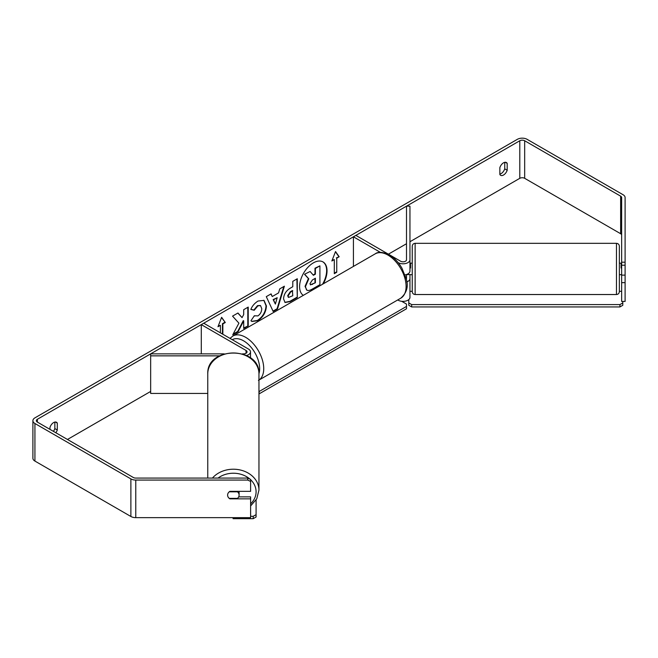 <?xml version="1.0" encoding="UTF-8"?>
<svg xmlns="http://www.w3.org/2000/svg" width="658" height="658" viewBox="0 0 658 658"><rect width="100%" height="100%" fill="white"/><g stroke="black" fill="none" stroke-linecap="round" stroke-linejoin="round"><path stroke-width="0.99" d="M406.726 281.969A6.901 3.989 0 0 0 409.95 278.597L409.95 274.592M409.95 278.597L409.95 297.383A6.901 3.989 180 0 1 405.69 301.068A6.901 3.989 180 0 1 398.164 300.204L397.736 299.958M380.456 252.401L353.42 236.798L355.863 235.383L400.607 261.218A3.455 1.99 180 0 0 404.374 261.654A3.455 1.99 180 0 0 406.504 259.811L406.504 206.151L409.95 206.151L409.95 271.08A6.901 3.989 180 0 1 405.032 274.904M409.95 259.811A6.901 3.989 180 0 1 405.69 263.496A6.901 3.989 180 0 1 398.164 262.632L398.131 262.608M353.42 236.798L353.42 266.416M406.274 279.305A3.455 1.99 0 0 0 406.504 278.597L406.504 274.534M224.189 353.864L150.657 353.864L150.657 355.855L219.484 355.855M150.657 355.855L150.657 393.435L207.763 393.435M246.511 355.484A6.901 3.989 0 0 0 250.501 351.874A6.901 3.989 0 0 0 248.477 349.053L203.733 323.218L201.29 324.624L201.29 353.864M242.531 353.864L243.592 353.864A3.455 1.99 0 0 0 247.046 351.874A3.455 1.99 0 0 0 246.034 350.459L201.29 324.624M207.763 478.078L207.763 373.876A25.596 20.9 -0 0 1 233.36 352.976A25.596 20.9 -0 0 1 258.956 373.876L258.956 490.12A25.596 20.9 180 0 0 241.091 470.19A25.596 20.9 180 0 0 212.435 478.078M239.084 491.345A5.749 4.696 -0 0 1 239.109 491.781L239.109 495.104A5.749 4.696 -0 0 1 237.464 498.386L229.247 498.386A5.749 4.696 -0 0 1 227.61 495.104A5.749 4.696 -0 0 1 229.247 491.814L237.464 491.814A5.749 4.696 -0 0 1 239.109 495.104M237.464 491.814L237.464 491.345M322.527 284.256A19.403 11.202 120 0 0 322.815 261.818M323.325 283.795A19.403 11.202 120 0 0 323.02 261.933A19.403 11.202 120 0 0 313.315 262.896A19.403 11.202 120 0 0 300.731 279.708A19.403 11.202 120 0 0 303.305 295.352M621.645 235.136A3.455 1.99 0 0 0 620.634 233.722L524.673 178.318A3.455 1.99 0 0 0 519.795 178.318L409.95 241.733M406.504 243.731L388.409 254.177M150.657 391.436L67.461 439.47M621.645 262.205L625.1 262.205L625.1 265.223L621.645 265.223L621.645 197.556A3.455 1.99 0 0 0 620.634 196.15L524.673 140.746A3.455 1.99 0 0 0 519.795 140.746L37.366 419.269A3.455 1.99 0 0 0 36.355 420.684A3.455 1.99 0 0 0 37.366 422.091L133.327 477.494A3.455 1.99 0 0 0 135.77 478.078L247.737 478.078L250.616 479.435L250.616 481.426L247.737 480.069L247.737 478.078M238.912 323.16L232.751 334.799L238.097 331.706L243.699 320.857L243.699 328.474L248.214 325.875L248.214 307.08L243.699 309.688L243.699 314.549L242.054 317.617L237.957 313.002L232.545 316.128L238.912 323.16M272.272 296.528L278.581 292.884L279.724 288.887L284.379 286.205L277.495 308.98L273.177 311.481L266.293 296.643L271.096 293.871L272.272 296.528L270.857 294.011M499.858 167.584A5.749 3.323 -60 0 1 506.397 162.534A5.749 3.323 -60 0 1 507.186 163.357L507.186 170.266A5.749 3.323 -60 0 1 503.518 175.028A5.749 3.323 -60 0 1 500.648 175.316A5.749 3.323 -60 0 1 499.858 174.493L499.858 167.584M55.831 432.75A5.749 3.323 120 0 0 57.295 430.011L57.295 423.094A5.749 3.323 120 0 0 56.506 422.272A5.749 3.323 120 0 0 49.975 427.322L49.975 429.37M218.201 326.138L220.405 325.332L217.971 326.738L221.631 317.304L225.291 322.519L222.848 323.925L222.848 334.256M220.405 325.332L220.405 332.849M336.748 258.166L339.183 256.76L335.522 251.545L331.862 260.987L334.305 259.573L334.305 273.67L336.748 272.256L336.748 258.166L336.748 272.256M283.557 298.864L283.557 298.806C283.869 294.159 286.197 290.556 290.556 288.007L292.785 286.715L292.785 281.353L297.293 278.745L297.293 297.531L290.318 301.561L285.054 302.499L283.557 298.864M254.342 315.758L257.903 315.906C260.329 314.211 261.629 311.81 261.777 308.701L260.519 305.592L257.903 305.863L254.227 310.263L250.83 309.433C252.203 306.011 254.605 303.206 258.043 301.035L264.014 300.385L266.432 305.962C266.038 312.18 263.175 317.09 257.854 320.685L251.874 321.482L250.953 320.75L254.342 315.758L254.679 316.021M504.744 162.329L504.744 168.859A5.749 3.323 -60 0 1 501.083 173.622A5.749 3.323 -60 0 1 499.858 174.107M625.1 262.205L625.1 197.556A6.901 3.989 0 0 0 623.077 194.735L527.116 139.332A6.901 3.989 0 0 0 517.352 139.332L34.923 417.863A6.901 3.989 0 0 0 32.9 420.684A6.901 3.989 0 0 0 34.923 423.497L130.884 478.901A6.901 3.989 0 0 0 135.77 480.069L247.737 480.069M53.397 431.344A5.749 3.323 120 0 0 54.853 428.597L54.853 422.074M32.9 420.684L32.9 458.256A6.901 3.989 0 0 0 34.923 461.077L130.884 516.481A6.901 3.989 0 0 0 135.77 517.649L250.616 517.649L250.616 498.854L229.905 498.854A5.749 4.696 -0 0 1 227.61 495.104A5.749 4.696 -0 0 1 229.905 491.345L250.616 491.345L250.616 481.426M238.689 496.864L250.616 496.864L250.616 498.854M621.645 265.223L621.645 275.134L625.1 275.134L625.1 265.223M621.645 275.134L621.645 301.438L625.1 301.438L625.1 275.134M621.645 282.652L625.1 282.652M507.186 163.357L505.295 162.263M507.186 170.266L504.744 168.859M229.905 498.386L229.905 498.854M57.295 423.094L55.404 422.008M57.295 430.011L54.853 428.597M305.041 286.362L308.396 278.589L304.506 274.271L310.124 271.499L313.414 275.299L315.388 274.156L315.388 268.456L319.911 265.848L319.911 284.675L312.196 289.125C309.729 290.515 307.96 290.852 306.891 290.145L305.041 286.362L305.444 286.6L308.799 278.827L304.909 274.509M310.124 271.499L304.506 274.271M313.142 274.986L314.985 273.925L314.985 268.217L319.911 265.848M306.521 289.931L305.444 286.6M221.54 317.526L225.291 322.519M224.88 322.28L222.445 323.687L222.848 323.925M222.445 323.687L222.445 334.025M336.337 272.025L334.305 273.193M332.101 260.379L334.305 259.573M336.337 257.928L339.183 256.76M338.78 256.521L335.44 251.767M283.795 286.534L277.084 308.75L277.495 308.98M277.084 308.75L273.004 311.111M277.191 297.712L273.16 299.571L275.365 304.078L277.191 297.712L273.564 299.809L275.365 304.078M296.89 278.984L297.293 297.531M296.89 297.301L289.915 301.323L284.856 302.367M292.785 290.795L290.647 292.029L288.064 295.96L288.615 297.391L292.785 295.763L292.374 290.565L290.236 291.798L287.661 295.73L288.426 297.243M237.826 313.076L242.054 317.617M243.699 328.005L248.214 325.875M247.803 325.636L247.803 307.319M233.113 334.116L237.694 331.476L243.296 320.619L243.699 320.857M263.809 300.27L266.021 305.723C265.626 311.95 262.772 316.852 257.442 320.446L251.677 321.359M260.313 305.485L257.492 305.633L253.824 310.033L254.227 310.263M253.824 310.033L250.887 309.318M309.992 283.598L310.477 284.873L315.388 282.767L315.388 278.244L312.41 279.971L309.992 283.598M310.296 284.725L315.388 282.767M314.985 282.529L314.985 278.482M616.472 243.328L415.132 243.328L415.132 294.529L616.472 294.529L616.472 243.328C618.216 243.501 619.178 244.463 619.351 246.207L619.351 291.65L619.351 274.682L621.07 274.682M410.526 274.682L412.253 274.682L412.253 282.052L412.253 246.207C412.426 244.463 413.38 243.501 415.132 243.328M621.645 268.012L621.07 268.012L621.07 263.175L619.351 263.175L619.351 255.814M621.07 263.274L621.645 263.274M621.07 274.592L621.645 274.592M412.253 255.814L412.253 263.175L410.526 263.175L410.526 268.012L409.95 268.012M415.132 294.529C413.38 294.356 412.426 293.402 412.253 291.65L412.253 282.052M410.526 263.274L409.95 263.274M410.526 274.592L406.504 274.592M409.95 291.313L412.253 291.313M619.351 291.313L621.645 291.313M622.797 301.438L622.797 305.287L619.926 306.941L411.678 306.941L408.799 305.287L408.799 299.587M619.926 306.941L619.926 304.596L411.678 304.596L411.678 306.941M619.926 304.596L622.797 302.935M408.799 302.935L411.678 304.596M401.676 301.29L406.504 304.078L406.504 306.431L259.252 391.444L258.956 393.788M406.504 306.431L406.504 308.775L259.252 393.788M250.616 516.316L253.207 516.316L253.207 518.668L233.072 518.668L233.072 517.649M253.207 518.668L256.085 517.007L256.085 500.006M256.085 514.655L253.207 516.316M398.164 299.703L398.164 300.204M246.034 350.459L246.034 353.28M250.616 479.707A22.726 18.556 -0 0 1 256.085 491.781A22.726 18.556 -0 0 1 250.616 503.847M218.037 478.078A22.726 18.556 -0 0 1 249.991 479.139M519.795 140.746L519.795 178.318M37.366 419.269L37.366 422.091M135.77 480.069L135.77 517.649M524.673 140.746L524.673 178.318M620.634 196.15L620.634 233.722M34.923 423.497L34.923 461.077M130.884 478.901L130.884 516.481M290.236 291.798L290.647 292.029M266.021 305.674L266.432 305.904M266.021 305.723L266.432 305.962M257.442 320.446L257.854 320.685M257.492 305.633L257.903 305.863M312.024 284.24L312.435 284.47M400.796 298.181A25.596 14.78 -120 0 0 404.719 277.668A25.596 14.78 -120 0 0 387.998 255.115A25.596 14.78 -120 0 0 375.2 253.848C378.087 251.545 382.833 251.924 389.437 254.967C394.356 257.903 398.509 262.279 401.898 268.102L406.101 278.523C408.7 286.115 406.932 292.67 400.796 298.181L258.43 380.382M375.2 253.848L232.833 336.041A25.596 14.78 60 0 1 245.631 337.307A25.596 14.78 60 0 1 262.205 359.375A25.596 14.78 60 0 1 258.956 380.053M258.956 373.695A22.726 13.119 -120 0 0 243.592 340.836A22.726 13.119 -120 0 0 232.266 339.692M250.501 357.944L250.501 351.874M250.616 505.961L256.76 498.83L258.956 490.12M207.763 373.876C206.505 346.133 260.214 346.133 258.956 373.876M288.615 297.391L288.204 297.153M616.472 294.529C618.216 294.356 619.178 293.402 619.351 291.65M232.833 336.041L230.02 338.393"/></g></svg>
